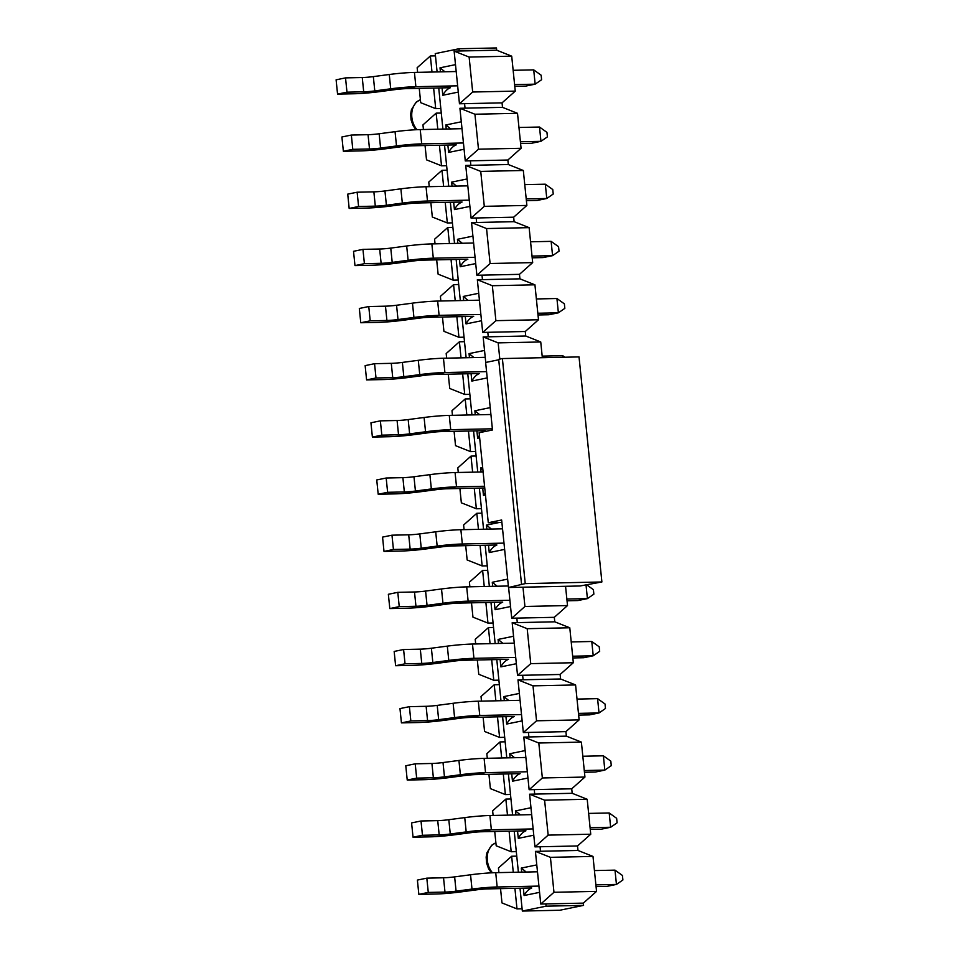 <?xml version="1.0" encoding="UTF-8"?>
<svg xmlns="http://www.w3.org/2000/svg" width="959" height="959" viewBox="0 0 959 959"><rect width="100%" height="100%" fill="white"/><g stroke="black" fill="none" stroke-linecap="round" stroke-linejoin="round"><path stroke-width="1.44" d="M485.182 545.251L487.268 565.834L482.161 565.942L467.153 559.972L465.702 545.671M464.072 529.644L463.605 525.029L476.815 513.281L478.445 529.344M490.984 602.408L493.082 622.99L487.963 623.098L472.955 617.14L471.504 602.827M469.874 586.812L469.407 582.185L482.617 570.437L487.723 570.329L489.354 586.393M487.268 565.834L487.723 570.329M485.745 362.442L483.156 336.921L498.165 342.878L499.807 359.086M448.285 374.178L449.735 388.491L464.743 394.449L462.646 373.878M461.027 357.851L459.397 341.788L446.187 353.547L446.654 358.163M454.087 431.346L455.537 445.659L470.545 451.617L468.46 431.035M466.829 415.019L465.199 398.956L451.989 410.704L452.456 415.319M459.888 488.503L461.351 502.816L476.359 508.773L474.261 488.191M472.631 472.176L471.001 456.112L457.803 467.872L458.27 472.487M482.161 565.942L480.075 545.359M522.979 587.196L524.933 606.472L567.512 605.561L565.558 586.297M524.933 606.472L511.722 618.231L508.606 587.507M487.963 623.098L485.877 602.516M484.247 586.5L482.617 570.437M530.747 663.64L517.536 675.388L512.178 622.727L527.186 628.684L530.747 663.64L573.326 662.729L569.778 627.773L554.77 621.816L554.314 617.32L567.512 605.561M477.318 659.984L478.769 674.297L493.777 680.267L491.679 659.684M490.061 643.657L488.419 627.606L475.22 639.353L475.688 643.969M536.549 720.796L523.338 732.544L517.992 679.883L533 685.853L536.549 720.796L579.128 719.885L575.58 684.942L560.571 678.984L560.116 674.477L573.326 662.729M483.12 717.152L484.571 731.465L499.579 737.423L497.493 716.841M495.863 700.825L494.233 684.762L481.022 696.51L481.49 701.125M542.35 777.965L529.14 789.713L523.794 737.051L538.802 743.009L542.35 777.965L584.942 777.054L581.382 742.098L566.373 736.14L565.918 731.633L579.128 719.885M488.922 774.309L490.385 788.622L505.381 794.591L503.295 774.009M501.665 757.982L500.035 741.93L486.824 753.678L487.304 758.293M548.164 835.121L534.954 846.869L529.608 794.208L544.604 800.178L548.164 835.121L590.744 834.21L587.196 799.267L572.187 793.297L571.732 788.801L584.942 777.054M494.736 831.477L496.187 845.79L511.195 851.748L509.097 831.165M507.479 815.15L505.849 799.087L492.638 810.834L493.106 815.45M553.966 892.29L540.756 904.037L535.41 851.376L550.418 857.334L553.966 892.29L596.546 891.379L592.998 856.423L577.989 850.465L577.534 845.958L590.744 834.21M500.538 888.633L501.989 902.946L516.997 908.904L514.911 888.334M513.281 872.306L511.65 856.243L498.44 868.003L498.908 872.618M498.165 342.878L540.744 341.967L542.338 357.707M527.186 628.684L569.778 627.773M533 685.853L575.58 684.942M538.802 743.009L581.382 742.098M544.604 800.178L587.196 799.267M550.418 857.334L592.998 856.423M540.744 341.967L525.736 336.01L483.156 336.921M511.722 618.231L516.841 618.111L517.297 622.619L512.178 622.727M517.536 675.388L522.643 675.28L523.099 679.775L517.992 679.883M523.338 732.544L528.445 732.436L528.9 736.944L523.794 737.051M529.14 789.713L534.259 789.605L534.714 794.1L529.608 794.208M534.954 846.869L540.061 846.761L540.516 851.268L535.41 851.376M540.756 904.037L545.863 903.929L546.091 906.171L522.331 911.05L559.804 910.247L583.575 905.38L583.336 903.126L596.546 891.379M487.807 332.305L482.701 332.413L477.342 279.752L492.351 285.722L534.93 284.811L538.49 319.755L525.28 331.502L487.807 332.305L488.263 336.813M534.93 284.811L519.934 278.841L482.461 279.644L481.993 275.149L476.887 275.257L490.097 263.509L532.677 262.598L529.128 227.643L514.12 221.685L513.664 217.19L526.875 205.43L523.326 170.486L508.318 164.528L507.862 160.021L521.073 148.273L517.512 113.318L502.516 107.36L502.048 102.865L515.259 91.117L511.71 56.161L496.702 50.204L459.229 51.007L459.001 48.753L435.242 53.62L437.1 71.937M514.12 221.685L476.647 222.488L476.191 217.981L471.085 218.101L484.295 206.341L526.875 205.43M508.318 164.528L470.845 165.32L470.389 160.824L465.271 160.932L478.481 149.184L521.073 148.273M502.516 107.36L465.043 108.163L464.576 103.668L502.048 102.865M438.731 87.952L442.914 129.093M444.532 145.121L448.716 186.262M450.346 202.277L454.518 243.418M456.148 259.445L460.332 300.587M461.95 316.602L466.134 357.743M467.764 373.758L471.936 414.911M473.566 430.927L477.75 472.068M479.368 488.083L483.552 529.224M493.082 622.99L495.168 643.549M496.798 659.576L500.97 700.717M502.6 716.733L506.784 757.874M508.402 773.901L512.586 815.042M514.216 831.057L518.387 872.199M520.018 888.214L522.331 911.05M473.95 357.575L469.047 353.619L484.523 350.443M366.59 379.92L365.139 365.631L374.561 363.689L376.012 377.978L366.59 379.92L383.3 379.56A25.773 2.326 174.2 0 0 408.474 377.474L424.393 375.377A11.352 1.019 -5.8 0 1 435.482 374.454L479.488 373.519C476.467 374.681 473.914 377.199 471.84 381.071L471.085 373.698M459.001 48.753L496.474 47.95L496.702 50.204M519.934 278.841L519.466 274.346L532.677 262.598M525.28 331.502L525.736 336.01M372.392 437.076L370.941 422.787L380.375 420.857L381.826 435.146L372.392 437.076L389.102 436.717A25.773 2.326 174.2 0 0 414.276 434.631L430.195 432.533A11.352 1.019 -5.8 0 1 441.284 431.61L485.29 430.675L482.845 431.958M479.404 435.386L477.642 438.239L476.899 430.855M479.752 414.744L474.861 410.776L490.229 407.623M485.206 492.554L483.456 495.395L482.701 488.011M482.928 470.09L480.663 467.944L482.665 467.524M384.008 551.401L382.557 537.112L391.979 535.182L393.43 549.471L384.008 551.401L400.718 551.041A25.773 2.326 174.2 0 0 425.892 548.956L441.811 546.858A11.352 1.019 -5.8 0 1 452.9 545.935L496.906 545C493.885 546.162 491.332 548.68 489.258 552.552L488.503 545.18M491.368 529.056L486.465 525.1L499.171 522.499M389.81 608.569L388.359 594.28L397.793 592.338L399.244 606.627L389.81 608.569L406.52 608.21A25.773 2.326 174.2 0 0 431.694 606.124L447.613 604.014A11.352 1.019 -5.8 0 1 458.702 603.103L502.708 602.156C499.687 603.331 497.146 605.848 495.06 609.72L494.317 602.336M497.17 586.225L492.279 582.269L507.647 579.104M395.611 665.726L394.161 651.437L403.595 649.507L405.046 663.796L395.611 665.726L412.334 665.366A25.773 2.326 174.2 0 0 437.508 663.28L453.427 661.183A11.352 1.019 -5.8 0 1 464.516 660.26L508.522 659.324C505.501 660.487 502.948 663.005 500.874 666.877L500.118 659.504M502.972 643.381L498.081 639.425L513.556 636.249M401.425 722.882L399.975 708.593L409.397 706.663L410.848 720.952L401.425 722.882L418.136 722.535A25.773 2.326 174.2 0 0 443.31 720.449L459.229 718.339A11.352 1.019 -5.8 0 1 470.318 717.428L514.324 716.481C511.303 717.656 508.749 720.173 506.676 724.045L505.932 716.661M508.785 700.549L503.883 696.582L519.358 693.417M407.227 780.051L405.777 765.761L415.211 763.82L416.662 778.121L407.227 780.051L423.95 779.691A25.773 2.326 174.2 0 0 449.112 777.605L465.031 775.507A11.352 1.019 -5.8 0 1 476.12 774.584L520.138 773.649C517.105 774.812 514.563 777.329 512.478 781.201L511.734 773.829M514.587 757.706L509.697 753.75L525.172 750.573M413.041 837.207L411.579 822.918L421.013 820.988L422.463 835.277L413.041 837.207L429.752 836.859A25.773 2.326 174.2 0 0 454.926 834.762L470.845 832.664A11.352 1.019 -5.8 0 1 481.933 831.753L525.94 830.806C522.919 831.968 520.365 834.498 518.292 838.37L517.536 830.985M520.389 814.874L515.498 810.906L530.974 807.73M418.843 894.375L417.393 880.086L426.815 878.144L428.277 892.433L418.843 894.375L435.554 894.016A25.773 2.326 174.2 0 0 460.728 891.93L476.647 889.832A11.352 1.019 -5.8 0 1 487.735 888.909L531.742 887.962C528.721 889.137 526.167 891.654 524.093 895.526L523.35 888.142M526.203 872.031L521.3 868.075L536.788 864.898M583.336 903.126L545.863 903.929M546.091 906.171L583.575 905.38M522.104 908.796L516.997 908.904M464.504 341.68L459.397 341.788M469.85 394.341L464.743 394.449M470.306 398.848L465.199 398.956M475.664 451.509L470.545 451.617M476.12 456.004L471.001 456.112M481.466 508.666L476.359 508.773M481.921 513.173L476.815 513.281M493.537 627.498L488.419 627.606M498.884 680.159L493.777 680.267M499.339 684.654L494.233 684.762M504.686 737.315L499.579 737.423M505.141 741.81L500.035 741.93M510.5 794.472L505.381 794.591M510.955 798.979L505.849 799.087M516.302 851.64L511.195 851.748M516.757 856.135L511.65 856.243M577.989 850.465L540.516 851.268M577.534 845.958L540.061 846.761M572.187 793.297L534.714 794.1M571.732 788.801L534.259 789.605M566.373 736.14L528.9 736.944M565.918 731.633L528.445 732.436M560.571 678.984L523.099 679.775M560.116 674.477L522.643 675.28M554.77 621.816L517.297 622.619M554.314 617.32L516.841 618.111M465.271 160.932L459.924 108.271L474.933 114.229L517.512 113.318M459.924 108.271L465.043 108.163M507.862 160.021L470.389 160.824M471.085 218.101L465.738 165.439L480.735 171.397L523.326 170.486M465.738 165.439L470.845 165.32M513.664 217.19L476.191 217.981M476.887 275.257L471.54 222.596L486.549 228.554L529.128 227.643M471.54 222.596L476.647 222.488M519.466 274.346L481.993 275.149M477.342 279.752L482.461 279.644M482.701 332.413L495.899 320.666L538.49 319.755M441.272 113.042L436.165 113.15L422.955 124.898L423.434 129.513M435.47 55.874L430.363 55.982L417.153 67.729L417.621 72.357M464.048 337.184L458.941 337.292L456.844 316.71M442.471 317.021L443.933 331.334L458.941 337.292M458.702 284.523L453.583 284.631L440.385 296.379L440.852 300.994M458.234 280.016L453.127 280.136L451.042 259.553M436.669 259.853L438.119 274.166L453.127 280.136M446.63 165.703L441.512 165.811L439.426 145.229M425.053 145.528L426.515 159.841L441.512 165.811M447.086 170.199L441.979 170.306L428.769 182.054L429.236 186.681M452.888 227.367L447.781 227.475L434.571 239.223L435.038 243.838M452.432 222.86L447.326 222.968L445.228 202.385M430.867 202.697L432.317 217.01L447.326 222.968M440.816 108.535L435.71 108.643L420.701 102.685L419.251 88.372M455.213 300.694L453.583 284.631M449.411 243.526L447.781 227.475M443.609 186.37L441.979 170.306M437.795 129.201L436.165 113.15M435.71 108.643L433.624 88.06M431.994 72.045L430.363 55.982M468.136 300.419L463.245 296.451L478.721 293.274M360.776 322.751L359.325 308.462L368.759 306.532L370.21 320.821L360.776 322.751L377.498 322.404A25.773 2.326 174.2 0 0 402.66 320.318L418.592 318.208A11.352 1.019 -5.8 0 1 429.668 317.297L473.686 316.35C470.653 317.513 468.112 320.042 466.038 323.914L465.283 316.53M462.334 243.25L457.443 239.294L472.919 236.118M354.974 265.595L353.523 251.306L362.946 249.364L364.408 263.665L354.974 265.595L371.684 265.235A25.773 2.326 174.2 0 0 396.858 263.15L412.778 261.052A11.352 1.019 -5.8 0 1 423.866 260.129L467.872 259.194C464.851 260.357 462.298 262.874 460.224 266.746L459.481 259.374M456.52 186.094L451.629 182.126L467.105 178.961M349.172 208.439L347.721 194.138L357.144 192.208L358.594 206.497L349.172 208.439L365.882 208.079A25.773 2.326 174.2 0 0 391.056 205.993L406.976 203.883A11.352 1.019 -5.8 0 1 418.064 202.972L462.07 202.025C459.049 203.2 456.496 205.717 454.422 209.589L453.667 202.205M450.718 128.926L445.827 124.97L461.303 121.793M343.358 151.27L341.907 136.981L351.342 135.051L352.792 149.34L343.358 151.27L360.081 150.911A25.773 2.326 174.2 0 0 385.242 148.825L401.162 146.727A11.352 1.019 -5.8 0 1 412.25 145.804L456.268 144.869C453.235 146.032 450.694 148.549 448.608 152.421L447.865 145.049M337.556 94.114L336.106 79.825L345.528 77.883L346.978 92.172L337.556 94.114L354.267 93.754A25.773 2.326 174.2 0 0 379.44 91.668L395.36 89.571A11.352 1.019 -5.8 0 1 406.448 88.648L450.454 87.701C447.433 88.875 444.88 91.393 442.806 95.265L442.063 87.88M444.916 71.769L440.013 67.813L455.489 64.637M464.576 103.668L459.469 103.776L454.122 51.115L459.229 51.007M454.122 51.115L469.131 57.072L511.71 56.161M492.351 285.722L495.899 320.666M486.549 228.554L490.097 263.509M480.735 171.397L484.295 206.341M474.933 114.229L478.481 149.184M469.131 57.072L472.679 92.016L515.259 91.117M459.469 103.776L472.679 92.016M374.561 363.689L391.284 363.341A11.352 1.019 174.2 0 0 402.372 362.418L418.292 360.32A25.773 2.326 -5.8 0 1 443.454 358.234L485.23 357.335M542.183 356.125L562.741 355.681L562.897 357.263M376.012 377.978L392.734 377.63A11.352 1.019 174.2 0 0 403.823 376.707L419.742 374.609A25.773 2.326 -5.8 0 1 444.904 372.524L486.573 371.624M564.887 357.228L562.741 355.681M380.375 420.857L397.086 420.498A11.352 1.019 174.2 0 0 408.174 419.574L424.094 417.477A25.773 2.326 -5.8 0 1 449.268 415.391L490.924 414.504M381.826 435.146L398.536 434.787A11.352 1.019 174.2 0 0 409.625 433.864L425.544 431.766A25.773 2.326 -5.8 0 1 450.718 429.68L492.375 428.793M484.571 486.249L456.52 486.848A25.773 2.326 -5.8 0 0 431.346 488.934L415.427 491.032A11.352 1.019 174.2 0 1 404.338 491.955L387.628 492.303L386.177 478.014L402.888 477.654A11.352 1.019 174.2 0 0 413.976 476.743L429.896 474.645A25.773 2.326 -5.8 0 1 455.069 472.547L483.12 471.948M387.628 492.303L378.194 494.245L394.916 493.885A25.773 2.326 174.2 0 0 420.078 491.799L436.009 489.701A11.352 1.019 -5.8 0 1 447.098 488.778L484.739 487.975M386.177 478.014L376.743 479.956L378.194 494.245M391.979 535.182L408.702 534.822A11.352 1.019 174.2 0 0 419.79 533.899L435.71 531.801A25.773 2.326 -5.8 0 1 460.871 529.716L502.54 528.829M393.43 549.471L410.152 549.111A11.352 1.019 174.2 0 0 421.241 548.188L437.16 546.091A25.773 2.326 -5.8 0 1 462.334 544.005L503.99 543.118M397.793 592.338L414.504 591.979A11.352 1.019 174.2 0 0 425.592 591.068L441.512 588.958A25.773 2.326 -5.8 0 1 466.685 586.872L508.342 585.985M399.244 606.627L415.954 606.268A11.352 1.019 174.2 0 0 427.043 605.357L442.962 603.247A25.773 2.326 -5.8 0 1 468.136 601.161L509.9 600.274M566.853 599.051L587.411 598.62L586.009 584.762M586.44 584.666L593.405 589.665L593.861 594.172L587.411 598.62L577.989 600.55L567.033 600.79M403.595 649.507L420.306 649.147A11.352 1.019 174.2 0 0 431.394 648.224L447.314 646.126A25.773 2.326 -5.8 0 1 472.487 644.04L514.252 643.141M571.216 641.931L591.763 641.487L593.225 655.776L572.667 656.22M405.046 663.796L421.756 663.436A11.352 1.019 174.2 0 0 432.845 662.513L448.776 660.415A25.773 2.326 -5.8 0 1 473.938 658.33L515.714 657.43M591.763 641.487L599.219 646.822L599.675 651.329L593.225 655.776L583.791 657.718L572.835 657.946M409.397 706.663L426.12 706.304A11.352 1.019 174.2 0 0 437.208 705.38L453.127 703.283A25.773 2.326 -5.8 0 1 478.301 701.197L520.066 700.31M577.018 699.087L597.577 698.643L599.027 712.945L578.469 713.376M410.848 720.952L427.57 720.593A11.352 1.019 174.2 0 0 438.659 719.682L454.578 717.572A25.773 2.326 -5.8 0 1 479.752 715.486L521.516 714.599M597.577 698.643L605.021 703.99L605.477 708.485L599.027 712.945L589.593 714.875L578.649 715.114M415.211 763.82L431.922 763.472A11.352 1.019 174.2 0 0 443.01 762.549L458.929 760.451A25.773 2.326 -5.8 0 1 484.103 758.365L525.868 757.466M582.82 756.255L603.379 755.812L604.829 770.101L584.271 770.545M416.662 778.121L433.372 777.761A11.352 1.019 174.2 0 0 444.461 776.838L460.38 774.74A25.773 2.326 -5.8 0 1 485.554 772.654L527.318 771.755M603.379 755.812L610.823 761.146L611.279 765.654L604.829 770.101L595.407 772.031L584.451 772.271M421.013 820.988L437.724 820.628A11.352 1.019 174.2 0 0 448.812 819.705L464.743 817.607A25.773 2.326 -5.8 0 1 489.905 815.522L531.682 814.635M588.634 813.412L609.193 812.968L610.643 827.257L590.085 827.701M422.463 835.277L439.186 834.917A11.352 1.019 174.2 0 0 450.274 833.994L466.194 831.897A25.773 2.326 -5.8 0 1 491.356 829.811L533.132 828.924M609.193 812.968L616.637 818.315L617.093 822.81L610.643 827.257L601.209 829.199L590.253 829.427M426.815 878.144L443.537 877.785A11.352 1.019 174.2 0 0 454.626 876.874L470.545 874.776A25.773 2.326 -5.8 0 1 495.719 872.678L537.484 871.791M594.436 870.568L614.995 870.137L616.445 884.426L595.887 884.869M428.277 892.433L444.988 892.086A11.352 1.019 174.2 0 0 456.076 891.163L471.996 889.065A25.773 2.326 -5.8 0 1 497.17 886.979L538.934 886.08M614.995 870.137L622.439 875.471L622.894 879.978L616.445 884.426L607.011 886.356L596.066 886.596M368.759 306.532L385.47 306.173A11.352 1.019 174.2 0 0 396.558 305.25L412.478 303.152A25.773 2.326 -5.8 0 1 437.652 301.066L479.416 300.179M536.369 298.956L556.927 298.513L558.378 312.814L537.819 313.245M370.21 320.821L386.921 320.462A11.352 1.019 174.2 0 0 398.009 319.551L413.928 317.441A25.773 2.326 -5.8 0 1 439.102 315.355L480.867 314.468M556.927 298.513L564.371 303.859L564.839 308.354L558.378 312.814L548.956 314.744L537.999 314.972M362.946 249.364L379.668 249.016A11.352 1.019 174.2 0 0 390.757 248.093L406.676 245.995A25.773 2.326 -5.8 0 1 431.85 243.91L473.614 243.011M530.567 241.8L551.125 241.356L552.576 255.645L532.017 256.089M364.408 263.665L381.119 263.305A11.352 1.019 174.2 0 0 392.207 262.382L408.126 260.285A25.773 2.326 -5.8 0 1 433.3 258.199L475.065 257.3M551.125 241.356L558.57 246.691L559.025 251.198L552.576 255.645L543.142 257.575L532.197 257.815M357.144 192.208L373.866 191.848A11.352 1.019 174.2 0 0 384.943 190.937L400.874 188.827A25.773 2.326 -5.8 0 1 426.036 186.741L467.812 185.854M524.765 184.631L545.323 184.2L546.774 198.489L526.215 198.921M358.594 206.497L375.317 206.137A11.352 1.019 174.2 0 0 386.405 205.226L402.324 203.116A25.773 2.326 -5.8 0 1 427.486 201.03L469.263 200.143M545.323 184.2L552.768 189.534L553.223 194.03L546.774 198.489L537.34 200.419L526.383 200.659M351.342 135.051L368.052 134.692A11.352 1.019 174.2 0 0 379.141 133.769L395.06 131.671A25.773 2.326 -5.8 0 1 420.234 129.585L461.998 128.686M518.951 127.475L539.509 127.032L540.96 141.321L520.401 141.764M352.792 149.34L369.503 148.981A11.352 1.019 174.2 0 0 380.591 148.058L396.511 145.96A25.773 2.326 -5.8 0 1 421.684 143.874L463.449 142.975M539.509 127.032L546.954 132.378L547.421 136.873L540.96 141.321L531.538 143.263L520.581 143.49M345.528 77.883L362.25 77.523A11.352 1.019 174.2 0 0 373.339 76.612L389.258 74.502A25.773 2.326 -5.8 0 1 414.432 72.416L456.196 71.529M513.149 70.307L533.707 69.875L535.158 84.164L514.599 84.596M346.978 92.172L363.701 91.812A11.352 1.019 174.2 0 0 374.789 90.901L390.709 88.803A25.773 2.326 -5.8 0 1 415.882 86.706L457.647 85.819M533.707 69.875L541.152 75.21L541.607 79.717L535.158 84.164L525.724 86.094L514.779 86.334M525.244 583.599L601.892 581.969L580.039 585.985L508.498 587.507L525.244 583.599L502.384 358.558L579.032 356.916L601.892 581.969M521.54 584.367L498.68 359.325L502.384 358.558M501.881 522.307A6.809 0.611 -5.8 0 1 498.32 522.523L488.275 522.739L479.128 432.725L492.494 429.98L485.638 362.466L498.728 359.781M488.275 522.739L501.641 519.994L508.498 587.507M516.35 663.7L500.874 666.877M498.488 643.477L498.081 639.425M522.152 720.868L506.676 724.045M504.302 700.645L503.883 696.582M527.953 778.025L512.478 781.201M510.104 757.802L509.697 753.75M533.767 835.193L518.292 838.37M515.918 814.97L515.498 810.906M539.569 892.349L524.093 895.526M521.72 872.127L521.3 868.075M487.208 377.918L471.84 381.071M469.466 357.671L469.047 353.619M510.536 606.544L495.06 609.72M492.686 586.321L492.279 582.269M504.626 549.399L489.258 552.552M486.884 529.152L486.465 525.1M485.458 494.988L483.456 495.395M481.07 471.996L480.663 467.944M479.656 437.819L477.642 438.239M475.268 414.839L474.861 410.776M464.084 149.256L448.608 152.421M446.235 129.021L445.827 124.97M469.898 206.413L454.422 209.589M452.049 186.19L451.629 182.126M475.7 263.569L460.224 266.746M457.851 243.346L457.443 239.294M481.514 320.738L466.038 323.914M463.653 300.515L463.245 296.451M458.282 92.088L442.806 95.265M440.433 71.865L440.013 67.813M492.482 872.786A17.945 13.366 -101.6 0 1 487.352 855.488A17.945 13.366 -101.6 0 1 495.887 842.877M416.997 129.693A17.945 13.366 -101.6 0 1 411.867 112.383A17.945 13.366 -101.6 0 1 420.414 99.772M435.482 374.454L444.904 372.524L443.454 358.234M419.742 374.609L418.292 360.32M402.372 362.418L403.823 376.707L408.474 377.474M392.734 377.63L391.284 363.341M441.284 431.61L450.718 429.68L449.268 415.391M425.544 431.766L424.094 417.477M408.174 419.574L409.625 433.864L414.276 434.631M398.536 434.787L397.086 420.498M447.098 488.778L456.52 486.848L455.069 472.547M431.346 488.934L429.896 474.645M413.976 476.743L415.427 491.032L420.078 491.799M404.338 491.955L402.888 477.654M452.9 545.935L462.334 544.005L460.871 529.716M437.16 546.091L435.71 531.801M419.79 533.899L421.241 548.188L425.892 548.956M410.152 549.111L408.702 534.822M458.702 603.103L468.136 601.161L466.685 586.872M442.962 603.247L441.512 588.958M425.592 591.068L427.043 605.357L431.694 606.124M415.954 606.268L414.504 591.979M464.516 660.26L473.938 658.33L472.487 644.04M448.776 660.415L447.314 646.126M431.394 648.224L432.845 662.513L437.508 663.28M421.756 663.436L420.306 649.147M470.318 717.428L479.752 715.486L478.301 701.197M454.578 717.572L453.127 703.283M437.208 705.38L438.659 719.682L443.31 720.449M427.57 720.593L426.12 706.304M476.12 774.584L485.554 772.654L484.103 758.365M460.38 774.74L458.929 760.451M443.01 762.549L444.461 776.838L449.112 777.605M433.372 777.761L431.922 763.472M481.933 831.753L491.356 829.811L489.905 815.522M466.194 831.897L464.743 817.607M448.812 819.705L450.274 833.994L454.926 834.762M439.186 834.917L437.724 820.628M487.735 888.909L497.17 886.979L495.719 872.678M471.996 889.065L470.545 874.776M454.626 876.874L456.076 891.163L460.728 891.93M444.988 892.086L443.537 877.785M429.668 317.297L439.102 315.355L437.652 301.066M413.928 317.441L412.478 303.152M396.558 305.25L398.009 319.551L402.66 320.318M386.921 320.462L385.47 306.173M423.866 260.129L433.3 258.199L431.85 243.91M408.126 260.285L406.676 245.995M390.757 248.093L392.207 262.382L396.858 263.15M381.119 263.305L379.668 249.016M418.064 202.972L427.486 201.03L426.036 186.741M402.324 203.116L400.874 188.827M384.943 190.937L386.405 205.226L391.056 205.993M375.317 206.137L373.866 191.848M412.25 145.804L421.684 143.874L420.234 129.585M396.511 145.96L395.06 131.671M379.141 133.769L380.591 148.058L385.242 148.825M369.503 148.981L368.052 134.692M406.448 88.648L415.882 86.706L414.432 72.416M390.709 88.803L389.258 74.502M373.339 76.612L374.789 90.901L379.44 91.668M363.701 91.812L362.25 77.523M491.404 872.846L488.551 868.674L486.561 862.992L486.153 857.058L486.932 852.743L491.703 845.191L495.887 842.853M415.93 129.741L413.065 125.581L411.075 119.887L410.668 113.953L411.447 109.638L416.218 102.098L420.402 99.76"/></g></svg>

